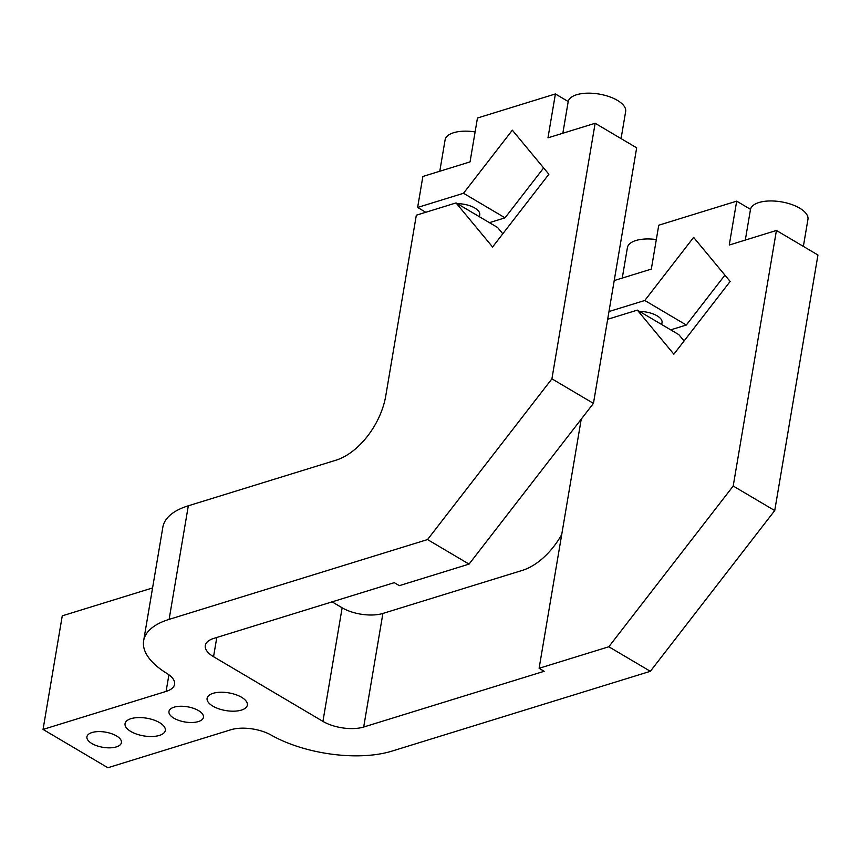 <?xml version="1.0" encoding="UTF-8"?>
<svg xmlns="http://www.w3.org/2000/svg" width="861" height="861" viewBox="0 0 861 861"><rect width="100%" height="100%" fill="white"/><g stroke="black" fill="none" stroke-linecap="round" stroke-linejoin="round"><path stroke-width="1.29" d="M332.098 601.861L342.14 607.801L322.929 721.389A29.156 12.829 -170.4 0 0 363.686 727.028L382.897 613.441L522.358 570.38A58.311 34.418 -59.4 0 0 561.727 534.53M614.216 280.557L651.325 269.095L658.751 225.216L736.682 201.151L729.256 245.03L776.428 230.468L733.206 486.024L774.728 510.573L650.356 671.311L608.824 646.762L539.104 668.297L544.163 671.289L363.686 727.028M539.104 668.297L581.24 419.146M650.356 671.311L391.916 751.126A87.456 38.476 9.6 0 1 271.172 735.09A29.156 12.829 -170.4 0 0 230.92 729.741L107.873 767.743L43.05 729.418L166.098 691.415A29.156 12.829 -170.4 0 0 174.589 684.301A29.156 12.829 -170.4 0 0 166.851 673.41A87.456 38.476 9.6 0 1 143.647 640.724A87.456 38.476 9.6 0 1 169.111 619.382L188.322 505.794L336.005 460.183A58.311 34.418 -59.4 0 0 385.76 395.888L416.326 215.196L456.05 202.927L497.572 227.476L502.802 233.783M152.569 587.945L62.261 615.841L43.05 729.418M188.322 505.794A87.456 38.476 -170.4 0 0 162.858 527.147L143.647 640.724M382.897 613.441A29.156 12.829 9.6 0 1 342.14 607.801M169.111 619.382L427.54 539.567L469.062 564.116L399.343 585.652L394.273 582.66L213.797 638.399A29.156 12.829 -170.4 0 0 205.305 645.513A29.156 12.829 -170.4 0 0 213.55 656.706L216.8 637.474M322.929 721.389L213.55 656.706M213.044 693.331A20.406 8.976 9.6 0 1 235.688 694.623A20.406 8.976 9.6 0 1 247.344 705.116A20.406 8.976 9.6 0 1 225.722 710.562A20.406 8.976 9.6 0 1 207.103 698.314A20.406 8.976 9.6 0 1 213.044 693.331M174.051 707.193A17.489 7.695 9.6 0 1 193.456 708.302A17.489 7.695 9.6 0 1 203.454 717.299A17.489 7.695 9.6 0 1 184.921 721.97A17.489 7.695 9.6 0 1 168.96 711.466A17.489 7.695 9.6 0 1 174.051 707.193M92.019 732.528A17.489 7.695 9.6 0 1 111.424 733.637A17.489 7.695 9.6 0 1 121.423 742.634A17.489 7.695 9.6 0 1 102.889 747.305A17.489 7.695 9.6 0 1 86.918 736.801A17.489 7.695 9.6 0 1 92.019 732.528M131.012 718.666A20.406 8.976 9.6 0 1 153.656 719.957A20.406 8.976 9.6 0 1 165.312 730.451A20.406 8.976 9.6 0 1 143.69 735.897A20.406 8.976 9.6 0 1 125.06 723.649A20.406 8.976 9.6 0 1 131.012 718.666M449.259 205.015A17.489 7.695 9.6 0 1 450.346 204.638A17.489 7.695 9.6 0 1 451.53 204.315M457.363 203.691A17.489 7.695 9.6 0 1 479.738 214.744L479.405 216.735M639.658 311.488A17.489 7.695 9.6 0 1 662.044 322.531L661.711 324.522M622.255 278.081L627.4 247.645A29.156 12.829 9.6 0 1 656.319 239.552M745.303 240.079L750.448 209.643A29.156 12.829 9.6 0 1 781.336 201.851A29.156 12.829 9.6 0 1 807.941 219.361L803.367 246.397M562.846 133.24L568.152 101.846A29.156 12.829 9.6 0 1 576.644 94.732A29.156 12.829 9.6 0 1 608.996 96.572A29.156 12.829 9.6 0 1 625.646 111.564L621.072 138.599M439.788 171.242L445.105 139.848A29.156 12.829 9.6 0 1 453.596 132.734A29.156 12.829 9.6 0 1 475.111 131.916M774.728 510.573L817.95 255.017L776.428 230.468M469.062 564.116L593.444 403.378L636.666 147.823L595.145 123.274L547.973 137.835L555.399 93.957L477.457 118.022L470.041 161.9L422.869 176.473L417.628 207.447L463.509 193.273L512.338 130.183L548.866 174.256L492.578 246.999L456.05 202.927M607.662 319.28L637.334 310.121L673.862 354.194L730.15 281.45L693.622 237.378L644.803 300.478L608.975 311.542M733.206 486.024L608.824 646.762M489.425 222.655L505.041 217.833L543.635 167.949M684.086 340.978L678.855 334.671L637.334 310.121M505.041 217.833L463.509 193.273M724.919 275.143L686.325 325.027L644.803 300.478M425.786 212.269L417.628 207.447M686.325 325.027L670.708 329.849M568.217 101.533L555.399 93.957M750.512 209.331L736.682 201.151M427.54 539.567L551.912 378.829L595.145 123.274M551.912 378.829L593.444 403.378M168.917 674.787L166.098 691.415"/></g></svg>
